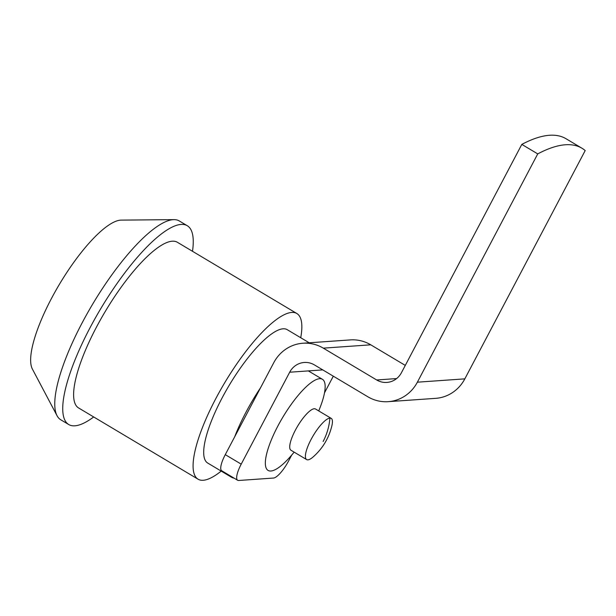 <?xml version="1.0" encoding="UTF-8"?>
<svg xmlns="http://www.w3.org/2000/svg" width="616" height="616" viewBox="0 0 616 616"><rect width="100%" height="100%" fill="white"/><g stroke="black" fill="none" stroke-linecap="round" stroke-linejoin="round"><path stroke-width="0.92" d="M307.908 459.852A24.001 6.599 -59.2 0 1 306.629 459.582A24.001 6.599 -59.2 0 1 312.12 437.553A24.001 6.599 -59.2 0 1 329.922 418.095A24.001 6.599 -59.2 0 1 331.208 418.356A24.001 6.599 -59.2 0 1 331.978 425.325C329.052 437.868 322.769 448.41 313.12 456.949A24.001 6.599 -59.2 0 1 307.908 459.852M306.629 459.582L290.952 450.234A24.001 6.599 -59.2 0 1 296.442 428.205A24.001 6.599 -59.2 0 1 314.252 408.747A24.001 6.599 -59.2 0 1 315.531 409.016L331.208 418.356M294.163 452.152L292.015 454.693A53.045 14.584 -59.2 0 1 270.909 471.009A53.045 14.584 -59.2 0 1 268.075 470.416A53.045 14.584 -59.2 0 1 280.218 421.721A53.045 14.584 -59.2 0 1 319.581 378.701A53.045 14.584 -59.2 0 1 322.414 379.294A53.045 14.584 -59.2 0 1 319.958 407.83L318.741 410.926M234.049 478.116A77.639 21.344 -59.2 0 1 231.585 477.292A77.639 21.344 -59.2 0 1 229.691 475.521M234.681 436.813A77.639 21.344 -59.2 0 1 260.56 387.733M231.585 477.292L207.692 463.04A77.639 21.344 -59.2 0 1 225.464 391.768A77.639 21.344 -59.2 0 1 283.075 328.805A77.639 21.344 -59.2 0 1 287.225 329.675L309.217 342.789M221.206 471.101A96.45 26.511 -59.2 0 1 203.218 480.272A96.45 26.511 -59.2 0 1 198.059 479.194A96.45 26.511 -59.2 0 1 220.135 390.652A96.45 26.511 -59.2 0 1 291.699 312.443A96.45 26.511 -59.2 0 1 296.858 313.521A96.45 26.511 -59.2 0 1 300.731 337.73M198.059 479.194L78.594 407.954A96.45 26.511 -59.2 0 1 100.662 319.411A96.45 26.511 -59.2 0 1 172.234 241.203A96.45 26.511 -59.2 0 1 177.385 242.28L296.858 313.521M93.694 416.963A115.739 31.809 -59.2 0 1 74.898 425.81A115.739 31.809 -59.2 0 1 68.715 424.524A115.739 31.809 -59.2 0 1 95.195 318.272A115.739 31.809 -59.2 0 1 181.081 224.424A115.739 31.809 -59.2 0 1 187.264 225.71A115.739 31.809 -59.2 0 1 192.492 251.29M68.715 424.524L60.745 419.773A115.739 31.809 -59.2 0 1 57.049 415.723A115.739 31.809 -59.2 0 1 92.015 305.22A115.739 31.809 -59.2 0 1 173.111 219.673A115.739 31.809 -59.2 0 1 173.981 219.635A115.739 31.809 -59.2 0 1 179.302 220.967L187.264 225.71M57.049 415.723L32.378 369.038A87.896 24.163 -59.2 0 1 58.936 285.123A87.896 24.163 -59.2 0 1 120.52 220.151A87.896 24.163 -59.2 0 1 121.175 220.12L173.981 219.635M291.715 455.047L288.673 460.814A19.289 5.305 120.8 0 1 273.496 478.047L238.685 480.488A19.289 5.305 -59.2 0 1 237.66 480.272L221.729 470.77A19.289 5.305 -59.2 0 1 225.279 454.647L273.75 362.716A38.577 36.436 86 0 1 302.91 343.235A38.577 36.436 86 0 1 323.308 348.148L376.669 379.972A19.289 18.218 -94 0 0 386.863 382.428A19.289 18.218 -94 0 0 401.447 372.688L521.814 144.398A309.54 85.085 -59.2 0 1 566.012 138.723L581.943 148.225A309.54 85.085 -59.2 0 1 585.2 150.566L464.834 378.855A38.577 36.436 86 0 1 435.674 398.344L388.219 401.671A38.577 36.436 -94 0 0 417.371 382.19L464.834 378.855M323.308 348.148L370.763 344.821L405.282 365.404M370.763 344.821A38.577 36.436 -94 0 0 350.365 339.901L302.91 343.235M521.814 144.398L537.737 153.892L417.371 382.19M537.737 153.892A309.54 85.085 -59.2 0 1 581.943 148.225M322.776 369.893L289.682 372.218A19.289 18.218 86 0 1 304.258 362.47A19.289 18.218 86 0 1 314.453 364.934L367.821 396.758A38.577 36.436 -94 0 0 388.219 401.671M289.682 372.218L241.21 464.148L225.279 454.647M237.66 480.272A19.289 5.305 -59.2 0 1 241.21 464.148M333.302 376.168L324.501 392.862M323.13 441.487A58.959 55.679 -94 0 0 329.922 418.095M396.619 378.57L376.669 379.972M322.414 379.294L308.346 370.909"/></g></svg>
